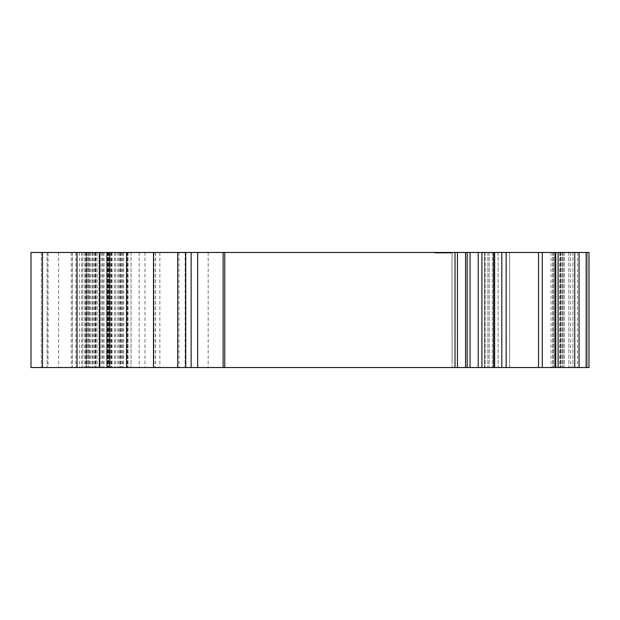 <?xml version="1.0" encoding="UTF-8"?>
<svg xmlns="http://www.w3.org/2000/svg" width="620" height="620" viewBox="0 0 620 620"><rect width="100%" height="100%" fill="white"/><g stroke="black" fill="none" stroke-linecap="round" stroke-linejoin="round"><path stroke-width="0.46" stroke-dasharray="3.1 2.33" d="M588.884 297.344L588.884 322.656M589 253.053L589 367.528L589 252.472L589 367.528L589 252.472L589 367.528L452.089 367.528L452.089 361.77L452.089 367.528L452.089 361.77L452.089 367.528L589 367.528L551.033 367.528L589 367.528L589 252.472L434.829 252.472L589 252.472L484.429 252.472L484.429 367.528L494.628 367.528L31 367.528L31 252.472L48.058 252.472L48.058 367.528M554.908 252.472L562.293 252.472L554.908 252.472L554.908 367.528L484.429 367.528L484.429 252.472L494.628 252.472L41.354 252.472L118.048 252.472L85.653 252.472L100.045 252.472L99.029 252.472L99.029 367.528L108.624 367.528L88.606 367.528L131.091 367.528L99.029 367.528M484.429 252.472L494.628 252.472L484.429 252.472M85.653 252.472L85.653 367.528M99.029 252.472L48.058 252.472M589 346.239L588.884 259.951L589 346.239M589 297.344L589 310L589 297.344M106.934 252.472L72.416 252.472L106.934 252.472M434.829 252.472L509.617 252.472L434.829 252.472L434.829 253.053L452.089 253.053L434.829 253.053L452.089 253.053L452.089 258.803L452.089 253.053L434.829 253.053L434.829 252.472M587.318 252.472L551.033 252.472L587.318 252.472L587.318 367.528L587.318 252.472M185.744 252.472L41.354 252.472L185.744 252.472L185.744 367.528L41.354 367.528L185.744 367.528L185.744 252.472L185.744 367.528M452.089 367.528L498.108 367.528L452.089 367.528M86.157 367.528L106.934 367.528L72.416 367.528L86.157 367.528L86.157 252.472M589 367.528L554.908 367.528M509.617 367.528L498.108 367.528L509.617 367.528L509.617 252.472L509.617 367.528M452.089 253.053L452.089 258.803L452.089 253.053M41.354 252.472L41.354 367.528L41.354 252.472M95.426 252.472L95.426 367.528M108.663 252.472L108.663 367.528M159.859 252.472L159.859 367.528M127.642 252.472L127.642 367.528L127.642 252.472M108.082 252.472L108.082 367.528L108.082 252.472M87.373 252.472L87.373 367.528L87.373 252.472M131.091 252.472L131.091 367.528L131.091 252.472M96.007 252.472L96.007 367.528L96.007 252.472M88.831 252.472L88.831 367.528M563.115 252.472L563.115 367.528L563.115 252.472M551.033 252.472L551.033 367.528M577.491 252.472L577.491 367.528M451.972 258.803L452.089 361.77L451.972 258.803M498.108 252.472L498.108 367.528L498.108 252.472M570.594 252.472L570.594 367.528M72.416 252.472L72.416 367.528L72.416 252.472M185.171 252.472L185.171 367.528L185.171 252.472M470.061 252.472L470.061 367.528M82.77 252.472L82.77 367.528L82.77 252.472M588.884 259.951L588.884 273.761L588.884 259.951M555.861 252.472L555.861 367.528L555.861 252.472M484.514 252.472L484.514 367.528L484.514 252.472M489.18 252.472L489.18 367.528L489.18 252.472M89.458 252.472L89.458 367.528M99.913 252.472L99.913 367.528M77.182 252.472L77.182 367.528M92.07 252.472L92.07 367.528M92.861 252.472L92.861 367.528M94 252.472L94 367.528M120.737 252.472L120.737 367.528M144.971 252.472L144.971 367.528M155.581 252.472L155.581 367.528M155.512 252.472L155.512 367.528M111.538 252.472L111.538 367.528M103.974 252.472L103.974 367.528M88.606 252.472L88.606 367.528L88.606 252.472M92.008 252.472L92.008 367.528M102.858 252.472L102.858 367.528M108.965 252.472L108.965 367.528M115.793 252.472L115.793 367.528M128.014 252.472L128.014 367.528M127.007 252.472L127.007 367.528M123.659 252.472L123.659 367.528M122.644 252.472L122.644 367.528M121.737 252.472L121.737 367.528M120.257 252.472L120.257 367.528M119.342 252.472L119.342 367.528M108.624 252.472L108.624 367.528L108.624 252.472M99.409 252.472L99.409 367.528M90.443 252.472L90.443 367.528M99.216 252.472L99.216 367.528M107.655 252.472L107.655 367.528M110.306 252.472L110.306 367.528M111.213 252.472L111.213 367.528M117.947 252.472L117.947 367.528M114.599 252.472L114.599 367.528M97.154 252.472L97.154 367.528M95.007 252.472L95.007 367.528M84.707 252.472L84.707 367.528M76.903 252.472L76.903 367.528M58.613 252.472L58.613 367.528M572.934 252.472L572.934 367.528L572.934 252.472M568.865 252.472L568.865 367.528L568.865 252.472M564.262 252.472L564.262 367.528L564.262 252.472M560.813 252.472L560.813 367.528L560.813 252.472M553.335 252.472L553.335 367.528L553.335 252.472M552.761 252.472L552.761 367.528L552.761 252.472M560.395 252.472L560.395 367.528L560.395 252.472M562.263 252.472L562.263 367.528L562.263 252.472M560.961 252.472L560.961 367.528L560.961 252.472M558.294 252.472L558.294 367.528L558.294 252.472M485.212 252.472L485.212 367.528L485.212 252.472M487.878 252.472L487.878 367.528L487.878 252.472M492.412 252.472L492.412 367.528L492.412 252.472M493.745 252.472L493.745 367.528L493.745 252.472M494.543 252.472L494.543 367.528L494.543 252.472M79.321 252.472L79.321 367.528M81.468 252.472L81.468 367.528M86.73 252.472L86.73 367.528M102.672 252.472L102.672 367.528M75.873 252.472L75.873 367.528M139.151 252.472L139.151 367.528M208.181 252.472L208.181 367.528M455.01 252.472L455.01 367.528M457.452 252.472L457.452 367.528M465.543 252.472L465.543 367.528M467.17 252.472L467.17 367.528M478.214 252.472L478.214 367.528M481.926 252.472L481.926 367.528M493.59 252.472L493.59 367.528M501.812 252.472L501.812 367.528M506.153 252.472L506.153 367.528M538.524 252.472L538.524 367.528M542.268 252.472L542.268 367.528M554.931 252.472L554.931 367.528M555.729 252.472L555.729 367.528M558.093 252.472L558.093 367.528M574.748 252.472L574.748 367.528M579.049 252.472L579.049 367.528M586.148 252.472L586.148 367.528M178.948 252.472L178.948 367.528M112.026 252.472L112.026 367.528M177.692 252.472L177.692 367.528M153.985 252.472L153.985 367.528M126.992 252.472L126.992 367.528M110.228 252.472L110.228 367.528M86.165 252.472L86.165 367.528M71.269 252.472L71.269 367.528M47.105 252.472L47.105 367.528L47.105 252.472M101.231 252.472L101.231 367.528M100.045 252.472L100.045 367.528M118.048 252.472L118.048 367.528M559.659 252.472L559.659 367.528M562.293 252.472L562.293 367.528L562.293 252.472M494.628 252.472L494.628 367.528"/><path stroke-width="0.93" d="M589 322.656L589 297.344M554.908 252.472L589 252.472L589 367.528L554.908 367.528L554.908 252.472L542.268 252.472L542.268 367.528L554.908 367.528M589 273.761L589 367.528L589 273.761M42.509 252.472L42.509 367.528L31 367.528L31 252.472L542.268 252.472M42.509 367.528L542.268 367.528M470.061 252.472L470.061 367.528M185.744 252.472L185.744 367.528M106.934 252.472L106.934 367.528M77.019 252.472L77.019 367.528M554.931 252.472L554.931 367.528M586.148 252.472L586.148 367.528M579.049 252.472L579.049 367.528M574.748 252.472L574.748 367.528M558.093 252.472L558.093 367.528M555.729 252.472L555.729 367.528M538.524 252.472L538.524 367.528M506.153 252.472L506.153 367.528M501.812 252.472L501.812 367.528M493.59 252.472L493.59 367.528M481.926 252.472L481.926 367.528M478.214 252.472L478.214 367.528M467.17 252.472L467.17 367.528M465.543 252.472L465.543 367.528M457.452 252.472L457.452 367.528M455.01 252.472L455.01 367.528M224.75 252.472L224.75 367.528M223.123 252.472L223.123 367.528M197.679 252.472L197.679 367.528M191.131 252.472L191.131 367.528M177.692 252.472L177.692 367.528M153.52 252.472L153.52 367.528M126.526 252.472L126.526 367.528M109.771 252.472L109.771 367.528M99.712 252.472L99.712 367.528M494.628 252.472L494.628 367.528"/></g></svg>
